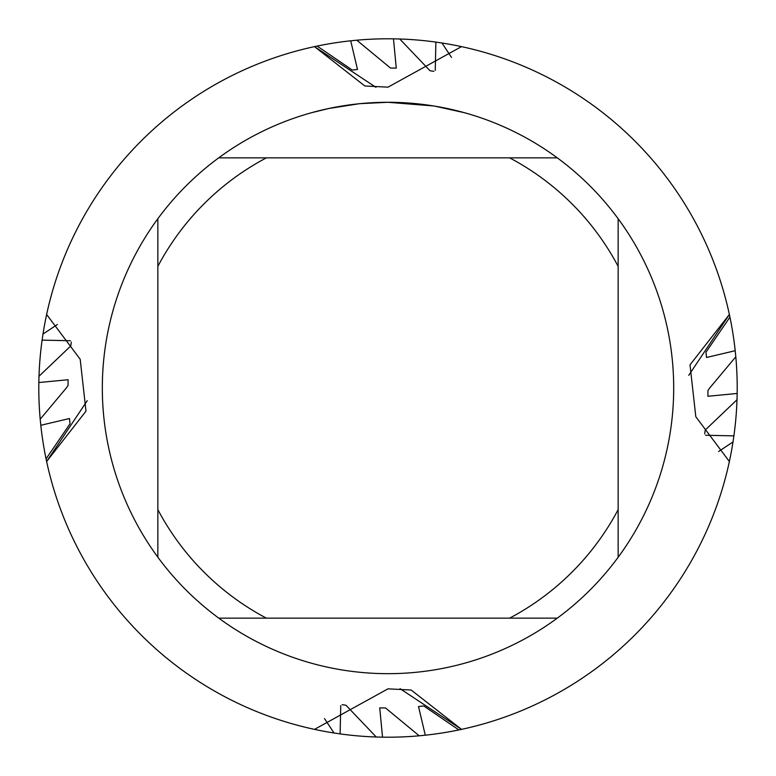 <?xml version="1.0" encoding="UTF-8"?>
<svg xmlns="http://www.w3.org/2000/svg" width="776" height="776" viewBox="0 0 776 776"><rect width="100%" height="100%" fill="white"/><g stroke="black" fill="none" stroke-linecap="round" stroke-linejoin="round"><path stroke-width="1.16" d="M433.677 105.963L388 102.296L396.779 102.422M397.399 102.442L411.765 103.286M415.422 103.606L420.747 104.178M384.945 102.306L360.209 103.644L388 102.287A285.714 285.714 0 0 1 557.284 618.152A285.714 285.714 0 0 1 157.848 218.716L157.848 557.284M400.707 102.578L404.577 102.772M434.89 106.166L464.407 112.695M340.742 705.588L340.121 733.902L334.029 733A349.2 349.2 0 0 1 314.484 729.372L388 688.846L411.164 690.019L461.516 729.372L400.047 688.671L461.516 729.372L458.868 729.935L423.774 705.976L418.516 706.538L425.296 735.202L419.205 735.803A349.2 349.2 0 0 1 382.539 737.161L376.253 737.006L345.95 705.219L342.129 704.686M705.588 435.258L733.902 435.879L733 441.971A349.2 349.2 0 0 1 729.372 461.516L729.372 461.516A349.2 349.2 0 0 1 461.516 729.372A349.2 349.2 0 0 0 729.372 461.516L695.81 416.741L690.019 364.836L729.372 314.484L688.758 375.312L729.372 314.484L729.935 317.132L705.976 352.226L706.538 357.484L735.202 350.704L735.803 356.795L709.691 388L707.984 390.444L707.887 396.274L737.161 393.461L737.006 399.747L705.219 430.05L704.686 433.871M461.516 46.628A349.2 349.2 0 0 1 729.372 314.484A349.2 349.2 0 0 0 461.516 46.628L388 87.154L364.836 85.981L314.484 46.628L375.953 87.329L314.484 46.628L317.132 46.065L352.226 70.024L357.484 69.462L350.704 40.798L356.795 40.197L390.444 68.016L396.274 68.113L393.461 38.839L399.747 38.994A349.2 349.2 0 0 1 435.879 42.098L441.971 43A349.2 349.2 0 0 1 461.516 46.628L461.516 46.628M358.997 103.771L328.849 108.485L311.603 112.695M349.908 104.838L352.061 104.556M365.127 103.208L367.029 103.062M368.076 102.985L369.347 102.898M70.412 340.742L42.098 340.121L43 334.029A349.2 349.2 0 0 1 46.628 314.484L80.19 359.259L85.981 411.164L46.628 461.516L87.242 400.688L46.628 461.516L46.065 458.868L70.024 423.774L69.462 418.516L40.798 425.296L40.197 419.205L66.309 388L68.016 385.556L68.113 379.726L38.839 382.539L38.994 376.253L70.781 345.95L71.314 342.129M46.628 314.484A349.2 349.2 0 0 1 314.484 46.628A349.2 349.2 0 0 0 46.628 314.484L46.628 314.484M314.484 729.372A349.2 349.2 0 0 1 46.628 461.516A349.2 349.2 0 0 0 314.484 729.372M218.716 618.152L266.381 618.152A260.309 260.309 0 0 1 157.848 509.619M266.381 618.152L557.284 618.152M618.152 557.284L618.152 509.619A260.309 260.309 0 0 1 509.619 618.152M618.152 509.619L618.152 218.716M557.284 157.848L509.619 157.848A260.309 260.309 0 0 1 618.152 266.381M509.619 157.848L218.716 157.848A285.714 285.714 0 0 1 388 102.287M157.848 266.381A260.309 260.309 0 0 1 266.381 157.848M157.848 218.716A285.714 285.714 0 0 1 218.716 157.848M735.803 356.795A349.2 349.2 0 0 1 737.161 393.461M40.197 419.205A349.2 349.2 0 0 1 38.839 382.539M356.795 40.197A349.2 349.2 0 0 1 393.461 38.839M38.994 376.253A349.2 349.2 0 0 1 42.098 340.121M43 334.039L57.424 324.484M399.756 38.994L430.05 70.781L433.871 71.314M435.258 70.412L435.879 42.098M441.961 43L451.516 57.424M499.86 57.201L497.397 56.376M419.205 735.803L385.556 707.984L379.726 707.887L382.539 737.161M334.039 733L324.484 718.576M298.789 725.608L292.843 723.989M276.14 718.799L278.603 719.624M50.392 298.789L52.011 292.843M57.201 276.14L56.376 278.603M733 441.961L718.576 451.516M725.608 477.211L723.989 483.157M718.799 499.86L719.624 497.397M376.253 737.006A349.2 349.2 0 0 1 340.121 733.902M737.006 399.747A349.2 349.2 0 0 1 733.902 435.879M46.065 458.868A349.2 349.2 0 0 1 40.798 425.296M458.868 729.935A349.2 349.2 0 0 1 425.296 735.202M317.132 46.065A349.2 349.2 0 0 1 350.704 40.798M729.935 317.132A349.2 349.2 0 0 1 735.202 350.704"/></g></svg>
